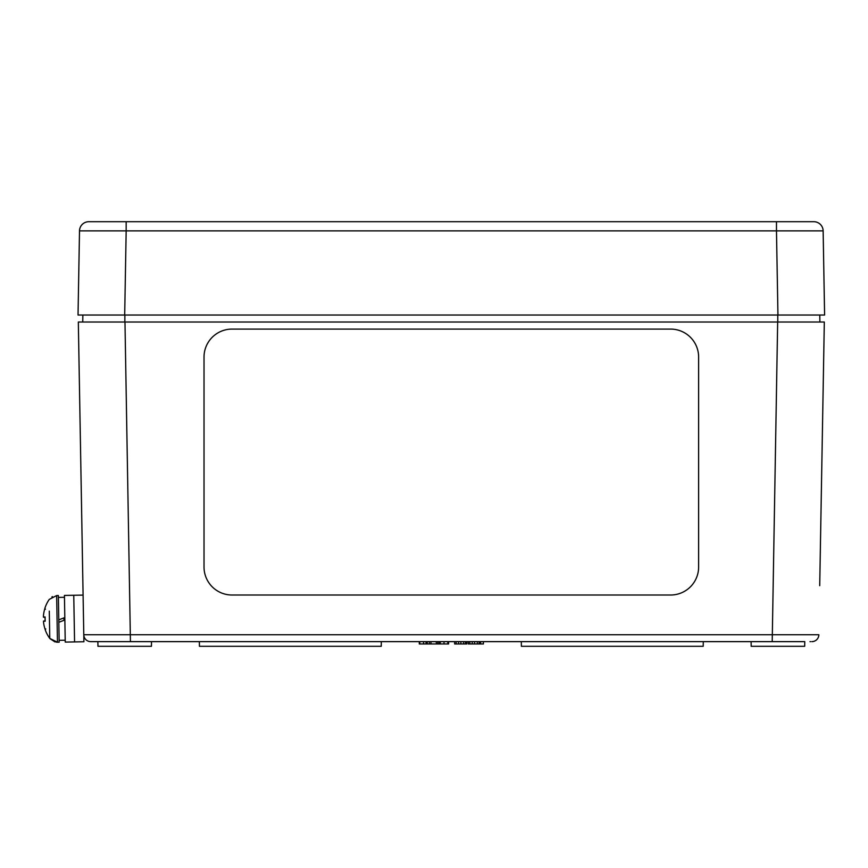 <?xml version="1.0" encoding="UTF-8"?>
<svg xmlns="http://www.w3.org/2000/svg" width="868" height="868" viewBox="0 0 868 868"><rect width="100%" height="100%" fill="white"/><g stroke="black" fill="none" stroke-linecap="round" stroke-linejoin="round"><path stroke-width="1.3" d="M698.621 357.084L698.621 567.021A27.993 27.993 0 0 1 670.617 595.014L232.016 595.014A27.993 27.993 -0 0 1 204.023 567.021L204.023 357.084A27.993 27.993 0 0 1 232.016 329.091L670.617 329.091A27.993 27.993 0 0 1 698.621 357.084L698.621 567.021A27.993 27.993 0 0 1 670.617 595.014L232.016 595.014A27.993 27.993 0 0 1 204.023 567.021L204.023 357.084M819.717 585.683L824.318 322.017L78.326 322.017L83.784 634.758A6.998 6.998 0 0 0 90.782 641.636L784.227 641.636M819.772 315.019L819.891 322.017L777.782 322.017L777.782 315.019L819.772 315.019M82.861 315.019L82.742 322.017L124.851 322.017L124.851 315.019L82.861 315.019M818.86 634.758A6.998 6.998 0 0 1 811.862 641.636A6.998 6.998 0 0 0 818.86 634.758L83.784 634.758L83.903 641.756L65.241 642.081L64.427 595.426L73.758 595.264L74.572 641.919L73.758 595.264L83.089 595.101M118.406 641.636L90.782 641.636M824.318 322.017L824.188 329.091M809.996 641.636L810.604 641.636M151.531 641.636L151.444 646.302L97.954 646.302L97.867 641.636L92.648 641.636M751.113 641.636L751.189 646.302L804.69 646.302L804.766 641.636L772.205 641.636L777.663 322.017M381.323 641.636L381.247 646.302L199.434 646.302L199.358 641.636M97.867 641.636L130.439 641.636L124.97 322.017M703.286 641.636L703.199 646.302L521.386 646.302L521.31 641.636M468.286 641.636L468.286 643.969L483.4 643.969L483.4 641.636M440.239 641.636L440.239 643.969L448.593 643.969L448.593 641.636M423.584 641.636L423.584 643.969L440.174 643.969L440.174 641.636M479.917 641.636L479.917 643.969M479.158 641.636L479.158 643.969M474.579 641.636L474.579 643.969M469.827 641.636L469.827 643.969M468.329 641.636L468.329 643.969M447.812 641.636L447.812 643.969M429.367 641.636L429.367 643.969M427.262 641.636L427.262 643.969M426.036 641.636L426.036 643.969M439.175 641.636L439.175 643.969M437.754 641.636L437.754 643.969M436.3 641.636L436.3 643.969M430.995 641.636L430.995 643.969M454.648 641.636L454.648 643.969L466.8 643.969L466.8 641.636M466.224 641.636L466.224 643.969M465.476 641.636L465.476 643.969M460.897 641.636L460.897 643.969M456.145 641.636L456.145 643.969M419.776 641.636L419.776 643.969L423.584 643.969M419.287 641.636L419.287 643.969L420.676 643.969M419.396 641.636L419.396 643.969M440.109 641.636L440.109 643.969M126.164 221.698L126.164 230.866L79.509 230.866L78.033 315.019L824.6 315.019L823.135 230.866A9.331 9.331 0 0 0 813.804 221.698L88.84 221.698A9.331 9.331 0 0 0 79.509 230.866A9.331 9.331 0 0 1 88.84 221.698M813.804 221.698A9.331 9.331 0 0 1 823.135 230.866A9.331 9.331 0 0 0 813.804 221.698A9.331 9.331 0 0 1 823.135 230.866L776.48 230.866L777.945 315.019M58.829 622.28L64.85 619.969L58.829 622.28M64.818 617.549L58.785 619.86L64.818 617.549M45.744 628.909L45.299 629.832A33.581 33.407 -120.2 0 1 43.552 622.432L43.53 621.054A33.581 1.627 -6 0 0 45.147 621.249L45.082 616.953A33.581 1.627 -176 0 0 43.465 617.202L43.443 615.824L43.465 617.202L45.027 617.311L43.454 617.202L43.443 615.824A33.581 33.407 -61.8 0 1 44.93 608.37L45.407 609.271L44.886 608.674M49.292 611.126L49.769 638.403L49.574 626.924L49.769 638.403L57.462 642.222L59.176 642.19L58.362 595.535L56.648 595.567L58.362 595.535M43.552 622.432A33.581 33.407 -120.2 0 0 45.245 629.691M44.876 608.522A33.581 33.407 -61.8 0 0 43.443 615.824M63.928 617.886L63.972 620.305M49.91 638.588L49.769 638.403A33.592 33.592 0 0 1 45.31 630.049A33.592 33.592 0 0 0 49.769 638.403L49.574 626.924M56.333 642.168L57.462 642.222L56.648 595.567L49.281 599.387M51.896 596.967L52.46 596.641M477.302 641.636L477.302 643.969M472.257 641.636L472.257 643.969M444.025 641.636L444.025 643.969M463.61 641.636L463.61 643.969M458.575 641.636L458.575 643.969M480.622 641.636L480.622 643.969M776.48 221.698L776.48 230.866L126.164 230.866L124.688 315.019M43.53 621.054L45.093 620.891M64.46 597.293L58.395 597.401L64.46 597.293M65.209 640.215L59.143 640.324L65.209 640.215M45.027 616.985L45.103 621.228L45.027 616.985M44.876 608.457L44.919 608.153A33.592 33.592 0 0 1 49.096 599.647A33.592 33.592 0 0 0 44.919 608.153L45.407 609.271M49.964 638.653L55.02 641.94M57.462 642.222L59.176 642.19"/></g></svg>
